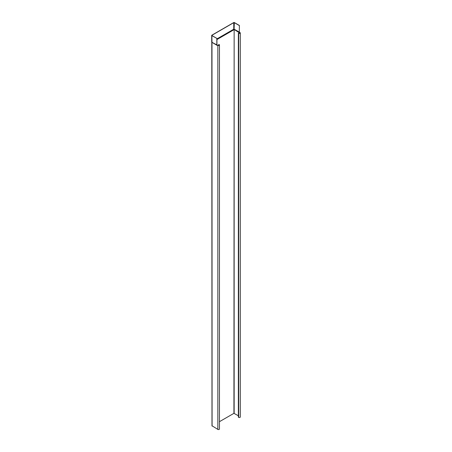 <?xml version="1.0" encoding="UTF-8"?>
<svg xmlns="http://www.w3.org/2000/svg" width="452" height="452" viewBox="0 0 452 452"><rect width="100%" height="100%" fill="white"/><g stroke="black" fill="none" stroke-linecap="round" stroke-linejoin="round"><path stroke-width="0.68" d="M212.084 426.072L211.982 42.352L217.016 45.33A0.542 0.311 60 0 0 217.395 45.132L217.847 45.392A0.944 0.542 0 0 0 218.875 45.511A0.944 0.542 0 0 0 219.452 45.008L219.452 429.016A0.944 0.542 180 0 1 218.875 429.519A0.944 0.542 180 0 1 217.847 429.4L212.084 425.812M211.971 35.567L216.932 38.431L216.932 45.093L217.271 45.098L211.948 42.324M211.971 35.245L233.763 22.662L234.317 22.662L234.096 29.182L239.283 32.069L239.39 25.465L234.424 22.6A0.548 0.316 0 0 0 233.65 22.6L211.858 35.183A0.548 0.316 0 0 0 211.858 35.629L216.932 38.431M240.3 32.973L240.3 416.981A0.944 0.542 180 0 1 239.718 417.484A0.944 0.542 180 0 1 238.696 417.365L238.362 417.173L238.362 33.166L238.696 33.358A0.944 0.542 0 0 0 239.718 33.476A0.944 0.542 0 0 0 240.3 32.973A0.944 0.542 0 0 0 240.023 32.589L239.283 32.069L239.39 25.465M234.317 22.662L239.277 25.527M239.379 32.041L239.131 32.38L234.13 29.493L239.085 32.595L239.328 32.188M238.362 33.166L238.809 33.29A0.785 0.452 180 0 0 239.662 33.392A0.785 0.452 180 0 0 240.142 32.973A0.785 0.452 180 0 0 239.916 32.651L239.357 32.273M238.362 415.761L233.927 413.331L219.452 421.688M216.937 39.556L233.927 29.742L233.763 29.194L234.13 29.239L216.932 39.313M219.452 45.008A0.944 0.542 0 0 0 219.18 44.624L218.847 44.432L219.067 44.686A0.785 0.452 180 0 1 219.299 45.008A0.785 0.452 180 0 1 218.813 45.426A0.785 0.452 180 0 1 217.96 45.33L217.282 45.064M218.734 45.443L218.734 44.494M216.824 38.493L216.824 45.002L217.152 44.991M211.988 425.942L211.785 42.194L217.016 45.33M211.994 42.369L211.858 35.629M216.932 38.906L233.763 29.194L233.763 22.662M217.847 45.392L217.847 429.4M239.464 32.391A0.542 0.311 60 0 1 239.085 32.595M239.916 32.651L239.916 33.29M234.147 413.331L234.147 29.742L233.927 413.331M238.696 33.358L238.696 417.365M219.067 44.686L219.067 45.33M216.824 45.002L211.892 42.234M211.7 41.985L211.7 35.403"/></g></svg>
